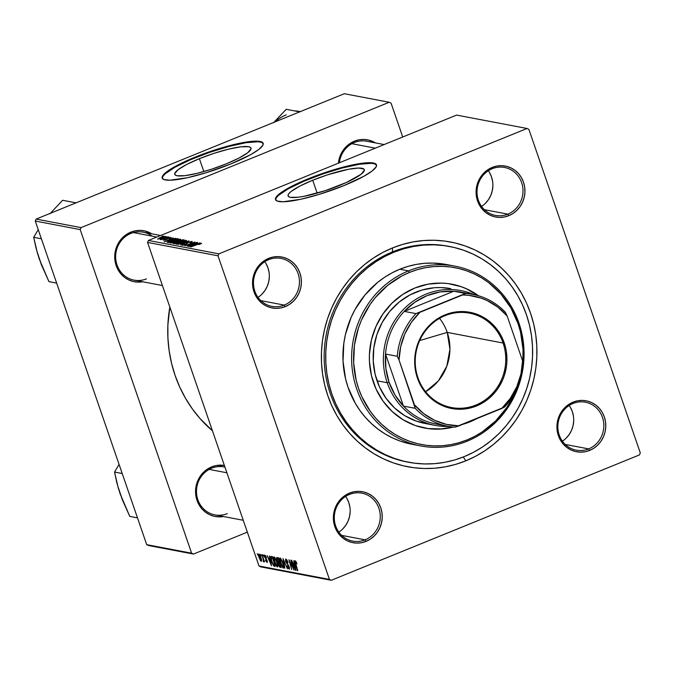 <?xml version="1.0" encoding="UTF-8"?>
<svg xmlns="http://www.w3.org/2000/svg" width="674" height="674" viewBox="0 0 674 674"><rect width="100%" height="100%" fill="white"/><g stroke="black" fill="none" stroke-linecap="round" stroke-linejoin="round"><path stroke-width="1.01" d="M199.386 158.676L203.826 171.575L199.386 158.676L214.088 153.301L228.604 149.148L240.728 146.822L248.613 146.705L250.559 147.48L251.057 148.794L247.687 152.779L239.026 158.053L226.371 163.807A40.322 7.144 161 0 1 174.751 174.372A40.322 7.144 161 0 1 199.386 158.676A40.322 7.144 161 0 1 251.006 148.112A40.322 7.144 161 0 1 226.371 163.807L211.67 169.174L197.153 173.336L185.03 175.653L177.144 175.779L175.198 174.996L174.701 173.69L178.062 169.705L186.732 164.431L199.386 158.676M263.231 143.587A53.381 9.453 -19 0 0 195.013 157.842L194.82 157.269A53.381 9.453 161 0 1 263.155 143.292A53.381 9.453 161 0 1 230.55 164.068L250.736 154.599L258.765 149.468L262.826 145.306L263.138 143.242L262.565 142.458L258.007 141.186L249.548 141.591L242.092 142.778L219.227 148.6L190.27 159.174L178.071 164.894L168.862 170.252L163.428 174.785L162.232 178.105L163.858 179.495L169.772 180.211L187.448 177.709L206.143 172.746L230.55 164.068A53.381 9.453 161 0 1 162.207 178.054A53.381 9.453 161 0 1 194.82 157.269L195.013 157.842A53.381 9.453 -19 0 0 162.333 178.324M339.688 185.367A40.322 7.144 161 0 1 288.068 195.932A40.322 7.144 161 0 1 312.694 180.236L317.142 193.135L312.694 180.236L327.404 174.861L348.407 169.284L358.61 168.037L363.876 169.039L364.373 170.353L361.003 174.339L346.402 182.486L324.986 190.734L303.974 196.311L298.346 197.212L290.46 197.339L288.514 196.555L288.017 195.249L288.986 193.463L291.379 191.264L300.048 185.99L312.694 180.236A40.322 7.144 161 0 1 364.322 169.671A40.322 7.144 161 0 1 339.688 185.367M376.539 165.147A53.381 9.453 -19 0 0 308.33 179.402L308.136 178.829A53.381 9.453 161 0 1 376.471 164.852A53.381 9.453 161 0 1 343.866 185.628L364.053 176.158L372.082 171.028L376.143 166.866L376.454 164.801L375.881 164.018L371.323 162.746L362.865 163.15L351.23 165.197L327.598 171.727L299.248 182.654L287.941 188.307L279.912 193.438L276.736 196.345L275.548 199.664L277.166 201.054L283.088 201.77L300.764 199.268L319.451 194.306L343.866 185.628A53.381 9.453 161 0 1 275.523 199.614A53.381 9.453 161 0 1 308.136 178.829L308.33 179.402A53.381 9.453 -19 0 0 275.649 199.883M573.018 403.482A24.399 22.941 100.8 0 0 559.209 434.983A24.399 22.941 100.8 0 0 588.655 448.892L589.657 450.409A25.924 24.374 -79.2 0 1 558.375 435.631A25.924 24.374 -79.2 0 1 573.043 402.159L573.018 403.482A24.399 22.941 -79.2 0 1 585.403 402.218A24.399 22.941 -79.2 0 1 603.769 423.845A24.399 22.941 -79.2 0 1 588.655 448.892A24.399 22.941 -79.2 0 1 576.278 450.165A24.399 22.941 -79.2 0 1 557.904 428.529A24.399 22.941 -79.2 0 1 573.018 403.482L573.043 402.159L568.721 404.442L564.879 407.568L561.678 411.418L559.226 415.833L557.625 420.652L556.943 425.69L557.196 430.745L558.375 435.631L560.431 440.164L563.296 444.158L566.859 447.46L570.979 449.954L575.486 451.538L580.23 452.153L585.015 451.774L589.657 450.409L593.979 448.126L597.813 445L601.023 441.15L603.466 436.735L605.067 431.916L605.758 426.886L605.505 421.823L604.325 416.936L602.261 412.412L599.397 408.419L595.833 405.108L591.721 402.614L587.206 401.03L582.462 400.415L577.685 400.794L573.043 402.159A25.924 24.374 -79.2 0 1 604.325 416.936A25.924 24.374 -79.2 0 1 589.657 450.409L588.655 448.892L565.225 444.436L588.655 448.892A24.399 22.941 100.8 0 0 602.463 417.391A24.399 22.941 100.8 0 0 573.018 403.482M349.469 494.421A24.399 22.941 100.8 0 0 335.66 525.931A24.399 22.941 100.8 0 0 365.106 539.84L366.108 541.357A25.924 24.374 -79.2 0 1 334.818 526.579A25.924 24.374 -79.2 0 1 349.486 493.107L349.469 494.421A24.399 22.941 -79.2 0 1 361.845 493.157A24.399 22.941 -79.2 0 1 380.22 514.793A24.399 22.941 -79.2 0 1 365.106 539.84A24.399 22.941 -79.2 0 1 352.729 541.104A24.399 22.941 -79.2 0 1 334.355 519.477A24.399 22.941 -79.2 0 1 349.469 494.421L349.486 493.107L345.164 495.39L341.33 498.516L338.121 502.366L335.677 506.781L334.077 511.6L333.394 516.629L333.638 521.693L334.818 526.579L336.882 531.104L339.747 535.097L343.31 538.408L347.422 540.902L351.938 542.486L356.681 543.101L361.466 542.722L366.108 541.357L370.43 539.074L374.264 535.948L377.474 532.098L379.917 527.683L381.518 522.864L382.209 517.826L381.956 512.771L380.776 507.884L378.712 503.352L375.848 499.358L372.284 496.056L368.173 493.562L363.657 491.978L358.913 491.363L354.128 491.742L349.486 493.107A25.924 24.374 -79.2 0 1 380.776 507.884A25.924 24.374 -79.2 0 1 366.108 541.357L365.106 539.84L341.676 535.383L365.106 539.84A24.399 22.941 100.8 0 0 378.914 508.339A24.399 22.941 100.8 0 0 349.469 494.421M268.64 259.675A24.399 22.941 100.8 0 0 254.831 291.185A24.399 22.941 100.8 0 0 284.276 305.095L285.279 306.611A25.924 24.374 -79.2 0 1 253.988 291.834A25.924 24.374 -79.2 0 1 268.656 258.353L268.64 259.675A24.399 22.941 -79.2 0 1 281.016 258.412A24.399 22.941 -79.2 0 1 299.391 280.047A24.399 22.941 -79.2 0 1 284.276 305.095A24.399 22.941 -79.2 0 1 271.892 306.358A24.399 22.941 -79.2 0 1 253.525 284.723A24.399 22.941 -79.2 0 1 268.64 259.675L268.656 258.353L264.334 260.644L260.501 263.77L257.291 267.612L254.848 272.035L253.247 276.854L252.556 281.884L252.809 286.947L253.988 291.834L256.053 296.358L258.917 300.351L262.481 303.662L266.592 306.156L271.108 307.74L275.851 308.347L280.637 307.967L285.279 306.611L289.601 304.319L293.434 301.194L296.644 297.352L299.088 292.937L300.688 288.118L301.371 283.08L301.126 278.025L299.947 273.139L297.883 268.606L295.018 264.612L291.454 261.301L287.343 258.808L282.827 257.224L278.084 256.617L273.299 256.996L268.656 258.353A25.924 24.374 -79.2 0 1 299.947 273.139A25.924 24.374 -79.2 0 1 285.279 306.611L284.276 305.095L260.846 300.638L284.276 305.095A24.399 22.941 100.8 0 0 298.085 273.585A24.399 22.941 100.8 0 0 268.64 259.675M492.189 168.727A24.399 22.941 100.8 0 0 478.38 200.237A24.399 22.941 100.8 0 0 507.825 214.147L508.828 215.663A25.924 24.374 -79.2 0 1 477.537 200.886A25.924 24.374 -79.2 0 1 492.214 167.413L492.189 168.727A24.399 22.941 -79.2 0 1 504.565 167.464A24.399 22.941 -79.2 0 1 522.94 189.099A24.399 22.941 -79.2 0 1 507.825 214.147A24.399 22.941 -79.2 0 1 495.449 215.41A24.399 22.941 -79.2 0 1 477.074 193.783A24.399 22.941 -79.2 0 1 492.189 168.727L492.214 167.413L487.883 169.696L484.05 172.822L480.848 176.672L478.397 181.087L476.796 185.906L476.114 190.936L476.358 195.999L477.537 200.886L479.602 205.41L482.466 209.403L486.03 212.714L490.141 215.208L494.657 216.792L499.4 217.407L504.186 217.028L508.828 215.663L513.15 213.38L516.983 210.254L520.193 206.404L522.636 201.989L524.237 197.17L524.928 192.132L524.675 187.077L523.496 182.191L521.432 177.658L518.567 173.665L515.003 170.362L510.892 167.868L506.376 166.284L501.633 165.669L496.856 166.048L492.214 167.413A25.924 24.374 -79.2 0 1 523.496 182.191A25.924 24.374 -79.2 0 1 508.828 215.663L507.825 214.147L484.395 209.69L507.825 214.147A24.399 22.941 100.8 0 0 521.634 182.646A24.399 22.941 100.8 0 0 492.189 168.727M354.372 142.509L354.398 141.186A25.924 24.374 -79.2 0 1 375.359 142.88L368.56 140.057L363.817 139.451L359.04 139.83L354.398 141.186L350.067 143.478L346.234 146.603L343.032 150.445L340.581 154.868L338.407 163.167A25.924 24.374 -79.2 0 1 354.398 141.186L354.372 142.509A24.399 22.941 100.8 0 0 339.367 162.771A24.399 22.941 -79.2 0 1 354.372 142.509A24.399 22.941 -79.2 0 1 366.749 141.245L384.146 144.556M142.686 281.774A25.924 24.374 -79.2 0 1 115.456 263.13A25.924 24.374 -79.2 0 1 130.84 232.134L130.823 233.457A24.399 22.941 100.8 0 0 117.015 264.958A24.399 22.941 100.8 0 0 146.46 278.876A24.399 22.941 -79.2 0 1 134.084 280.14A24.399 22.941 -79.2 0 1 115.709 258.504A24.399 22.941 -79.2 0 1 130.823 233.457A24.399 22.941 -79.2 0 1 143.2 232.193L160.597 235.504M223.515 516.52A25.924 24.374 -79.2 0 1 196.286 497.875A25.924 24.374 -79.2 0 1 211.67 466.88L211.653 468.203A24.399 22.941 100.8 0 0 197.844 499.712A24.399 22.941 100.8 0 0 227.29 513.622A24.399 22.941 -79.2 0 1 214.913 514.885A24.399 22.941 -79.2 0 1 196.538 493.25A24.399 22.941 -79.2 0 1 211.653 468.203A24.399 22.941 -79.2 0 1 224.029 466.939L224.948 467.116M408.511 462.238L407.104 461.968A109.811 103.24 -79.2 0 1 324.43 364.626A109.811 103.24 -79.2 0 1 392.437 251.907L392.504 247.939A114.386 107.545 -79.2 0 1 530.522 313.149A114.386 107.545 -79.2 0 1 465.81 460.831L475.566 456.273L484.884 450.738L493.654 444.276L501.81 436.946L509.266 428.824L515.947 419.978L521.794 410.508L526.756 400.491L530.767 390.035L533.808 379.235L535.83 368.189L536.833 357.018L536.799 345.821L535.729 334.7L533.631 323.773L530.522 313.149L526.445 302.912L521.423 293.173L515.517 284.024L508.786 275.548L501.279 267.839L493.082 260.956L484.261 254.974L474.917 249.953L465.136 245.934L455.001 242.969L444.621 241.065L434.09 240.256L423.508 240.551L412.985 241.941L402.614 244.409L392.504 247.939L382.748 252.489L373.43 258.032L364.659 264.494L356.504 271.824L349.048 279.946L342.367 288.792L336.52 298.262L331.566 308.279L327.547 318.735L324.514 329.535L322.484 340.572L321.481 351.752L321.515 362.949L322.585 374.062L324.683 384.989L327.791 395.621L331.869 405.858L336.89 415.597L342.796 424.746L349.528 433.222L357.035 440.931L365.232 447.814L374.053 453.787L383.396 458.809L393.186 462.827L403.313 465.801L413.701 467.697L424.224 468.506L434.806 468.219L445.329 466.829L455.7 464.361L465.81 460.831L463.282 456.997L465.81 460.831A114.386 107.545 -79.2 0 1 327.791 395.621A114.386 107.545 -79.2 0 1 392.504 247.939L392.437 251.907A109.811 103.24 100.8 0 0 324.455 365.038A109.811 103.24 100.8 0 0 407.863 462.111M147.572 242.421L218.014 255.817L329.434 579.413L259.001 566.008L147.572 242.421L148.44 240.45L456.601 115.085L527.034 128.481L218.882 253.854L148.44 240.45L456.601 115.085L527.034 128.481L528.879 129.349L640.3 452.945L639.441 454.916L331.279 580.28L260.838 566.885L259.001 566.008L147.572 242.421L148.44 240.45L218.882 253.854L527.034 128.481L528.879 129.349L640.3 452.945L639.441 454.916L331.279 580.28L329.434 579.413L218.014 255.817L218.882 253.854L218.014 255.817L147.572 242.421M263.138 554.862L263.922 556.336L263.138 554.862M260.636 554.39L261.411 555.865L260.636 554.39M274.166 556.842C273.358 557.331 273.501 559.159 274.596 562.318L277.351 566.969L277.899 565.671L276.871 561.366L274.166 556.842L273.728 559.007L275.186 563.885L277.199 566.927L277.806 566.691L277.857 565.225L276.281 559.841L273.964 556.85M269.33 556.042L269.819 558.67L268.555 558.426L267.123 555.62L271.487 565.739L269.726 556.117L269.819 558.67L268.555 558.426L267.123 555.62L271.487 565.739L269.33 556.042M276.972 557.499L277.006 560.389L278.143 562.478L279.053 562.108L278.143 562.478L278.488 564.812L279.752 567.154L280.957 566.666L279.752 567.154L281.083 567.095L280.308 567.415L281.218 567.584L278.404 557.769L276.871 557.491L276.559 558.299L278.758 565.52L279.752 567.154L281.218 567.584L278.404 557.769L276.803 557.508M282.987 558.636L284.841 568.275L283.653 560.094L287.427 568.772L282.987 558.636L284.841 568.275L283.653 560.094L287.427 568.772L282.987 558.636M295.263 560.852L295.347 563.472L297.79 570.743L295.793 563.784L295.642 562.015L296.164 561.796L295.642 562.015L296.737 563.161L295.608 561.046L295.094 560.869L294.934 561.611L297.411 570.667L295.456 562.327L296.964 563.86L295.111 560.869M290.839 560.136L293.241 568.452L288.919 559.765L291.732 569.589L289.702 561.324L294.024 570.027L291.21 560.204L293.241 568.452L288.919 559.765L291.732 569.589L289.702 561.324L294.024 570.027L290.839 560.136M293.78 560.692L294.277 563.321L293.005 563.076L291.581 560.271L295.945 570.389L294.184 560.768L294.277 563.321L293.005 563.076L291.581 560.271L295.49 570.305L295.945 570.389L293.78 560.692M285.835 559.058L285.725 561.771L289.129 566.623L288.699 568.047L286.972 565.907L289.475 569.041L289.18 566.758L286.062 561.745L286.214 560.22L286.888 559.942L286.214 560.22L287.495 561.071L288.101 562.638L285.835 559.058L285.464 560.886L288.876 566.901L288.556 567.997L286.972 565.907L287.512 567.264L289.264 569.21L289.062 566.438L285.877 561.046L286.315 560.246L287.773 562.689L287.865 561.981L286.677 559.664L285.591 559.075M280.106 557.971C279.297 558.46 279.44 560.288 280.536 563.447L283.291 568.106L283.838 566.8L282.81 562.504L280.106 557.971L279.668 560.136L281.125 565.014L283.139 568.056L283.746 567.82L283.796 566.354L282.221 560.97L279.904 557.979M264.714 555.039L264.553 556.968L267.131 560.541L266.778 561.585L265.472 560.128L267.359 562.369L267.14 560.574L264.899 556.96L265.531 555.73L265.008 555.94L266.491 557.794L265.59 555.806L264.435 555.098L264.419 556.522L266.862 560.768L266.727 561.568L265.472 560.128L265.834 561.029L267.148 562.495L267.081 560.389L264.772 556.488L265.152 556.008L266.491 557.794L264.511 555.047M271.411 556.438L270.83 556.707L270.771 558.03L272.195 563.203L273.754 565.949L275.278 566.455L272.464 556.64L270.914 556.564L271.748 561.99L273.888 566.076L275.278 566.455L272.464 556.64L270.914 556.564M258.917 553.935C258.311 554.34 258.437 555.755 259.296 558.182L261.2 561.366C261.832 560.97 261.697 559.513 260.787 556.985L258.917 553.935L258.521 554.525L260.476 560.717L261.588 561.046L261.268 558.535L259.886 554.946L258.765 553.952M263.652 561.83L264.006 560.195L264.486 561.872L262.068 554.66L263.357 559.428L263.307 561.526L263.787 561.686L263.694 560.321L264.486 561.872L262.068 554.66L263.711 561.821M257.198 553.733L257.982 555.207L257.198 553.733M169.14 237.122L167.7 237.661L169.14 237.122M166.638 236.65L165.197 237.181L166.638 236.65M180.337 239.177L171.862 241.73L170.109 242.977L172.797 242.691L180.548 239.337L173.285 241.115C170.859 242.092 169.865 242.741 170.303 243.07L177.473 241.081C179.806 240.129 180.758 239.497 180.337 239.177L180.539 239.304M175.333 238.301L172.308 239.27L171.044 239.026L173.125 237.88L164.161 241.823L175.729 238.377L172.308 239.27L171.044 239.026L173.125 237.88L164.161 241.823L175.333 238.301M182.974 239.759L179.579 240.534L173.1 243.466L174.339 243.761L184.406 240.028L182.974 239.759L183.218 240.466L182.974 239.759L179.006 240.761L173.429 243.592L174.339 243.761L184.406 240.028L182.974 239.759M188.99 240.896L177.961 244.451L187.81 241.486L180.548 244.94L188.99 240.896L177.961 244.451L187.81 241.486L180.548 244.94L188.99 240.896M200.304 243.643L199.184 244.527L201.56 243.407L199.967 243.415L190.531 246.844L199.639 243.727L200.347 243.761L198.687 244.502L199.639 244.359L201.433 243.196L197.912 244.106L190.911 246.911L198.038 244.274L200.49 244.005M196.842 242.396L188.324 245.563L194.921 242.025L184.853 245.766L193.758 242.665L187.145 246.195L197.212 242.463L188.324 245.563L194.921 242.025L184.853 245.766L193.758 242.665L187.145 246.195L196.842 242.396M199.782 242.952L196.766 243.921L195.494 243.676L197.583 242.539L188.61 246.473L200.186 243.028L196.766 243.921L195.494 243.676L197.583 242.539L189.065 246.566L199.782 242.952M183.151 244.856L183.943 243.904L182.039 245.302L185.552 244.468L188.568 242.354L190.877 241.848L189.916 242.918C191.955 242.092 192.654 241.587 192.006 241.402L187.894 242.404L184.331 244.696L183.05 244.814L184.415 243.929L183.463 244.098L181.803 245.151L183.665 245.109L186.614 243.971L188.568 242.354L190.961 241.865L189.916 242.918L192.284 241.629L188.105 242.32L185.114 244.426L183.008 244.772L183.16 245.226M186.277 240.306L177.801 242.867L176.049 244.106L178.736 243.819L186.487 240.466L179.225 242.252C176.799 243.221 175.804 243.87 176.243 244.199L183.412 242.21C185.746 241.258 186.698 240.626 186.277 240.306L186.479 240.433M164.414 239.893L165.273 239.253L164.785 239.228L163.538 240.239L166.276 239.59L168.458 238.065L170.008 237.728L169.309 238.554L171.095 237.501L168.23 237.939L164.945 239.843L164.304 239.818L164.785 239.228L163.361 240.171L165.256 239.961L170.884 237.383L168.011 238.023L164.422 240.171M177.414 238.697L172.325 239.826L167.177 242.328L168.399 242.632L178.467 238.899L176.613 238.68L170.143 240.652L167.177 242.328L168.399 242.632L178.467 238.899L177.414 238.697M165.088 236.279L160.412 237.492L157.581 239.102L164.911 236.751L165.088 236.279L159.679 237.787L157.665 239.127L163.226 237.56L165.248 236.372M168.07 236.919L160.075 239.565L162.266 239.076L161.12 239.708L168.441 236.987L160.117 239.439L162.266 239.076L161.12 239.708L168.07 236.919M163.201 235.993L161.76 236.523L163.201 235.993M35.284 221.055L80.198 229.598L191.618 553.194L146.705 544.651L35.284 221.055L36.143 219.084L344.304 93.72L389.218 102.263L81.065 227.627L36.143 219.084L344.304 93.72L389.218 102.263L391.063 103.13L402.723 136.999L391.063 103.13L389.218 102.263L81.065 227.627L80.198 229.598L81.065 227.627L36.143 219.084L35.284 221.055L146.705 544.651L148.541 545.519L146.705 544.651L191.618 553.194L80.198 229.598L35.284 221.055M247.341 532.148L193.463 554.062L148.541 545.519L193.463 554.062L191.618 553.194L193.463 554.062L247.341 532.148M211.653 468.203L211.67 466.88A25.924 24.374 -79.2 0 1 224.375 465.456L216.312 465.523L211.67 466.88L207.348 469.171L203.514 472.297L200.313 476.139L197.861 480.562L196.26 485.381L195.578 490.411L195.822 495.474L197.002 500.361L199.066 504.885L201.93 508.878L205.494 512.189L209.606 514.683L214.121 516.267L218.865 516.874L223.65 516.495M152.155 236.136A24.399 22.941 100.8 0 0 130.823 233.457L130.84 232.134A25.924 24.374 -79.2 0 1 151.802 233.827L145.011 231.005L140.268 230.39L135.482 230.769L130.84 232.134L126.518 234.417L122.685 237.543L119.475 241.393L117.032 245.808L115.431 250.627L114.74 255.665L114.993 260.72L116.172 265.607L118.236 270.139L121.101 274.133L124.665 277.435L128.776 279.929L133.292 281.513L138.035 282.128L142.821 281.749M169.84 307.074L167.868 325.138L167.91 337.986L169.14 350.733L171.55 363.261L175.105 375.452L179.79 387.188L185.535 398.351L192.309 408.848L200.035 418.562L212.436 430.787A131.16 123.317 100.8 0 1 169.84 307.074M448.909 246.364A109.811 103.24 100.8 0 0 392.437 251.907A109.811 103.24 -79.2 0 1 448.151 246.212L449.684 246.507A109.811 103.24 -79.2 0 1 532.359 343.85A109.811 103.24 -79.2 0 1 464.344 456.568A109.811 103.24 -79.2 0 1 408.629 462.263A109.811 103.24 -79.2 0 1 325.955 364.92A109.811 103.24 -79.2 0 1 393.97 252.194A109.811 103.24 -79.2 0 1 449.684 246.507M331.279 580.28L329.434 579.413L259.001 566.008L260.838 566.885L331.279 580.28M481.784 206.269L481.556 206.412A24.399 22.941 100.8 0 0 488.347 170.741M485.39 203.321L488.406 199.706L490.714 195.544L492.214 191.012L492.863 186.268M492.627 181.508L491.514 176.908L489.577 172.654M562.613 441.015L562.386 441.158A24.399 22.941 100.8 0 0 569.176 405.487M566.219 438.075L569.235 434.452L571.544 430.298L573.043 425.757L573.692 421.023M573.456 416.262L572.344 411.662L570.406 407.399M339.056 531.963L338.837 532.106A24.399 22.941 100.8 0 0 345.627 496.435M342.67 529.014L345.686 525.4L347.995 521.238L349.494 516.705L350.143 511.962M349.907 507.202L348.795 502.61L346.857 498.347M258.226 297.209L258.007 297.36A24.399 22.941 100.8 0 0 264.789 261.681M261.841 294.268L264.857 290.646L267.165 286.492L268.665 281.959L269.314 277.216M269.078 272.456L267.966 267.856L266.028 263.593M376.648 165.374L375.022 163.984L371.517 163.319L359.495 164.229L342.392 167.961L322.829 173.959L303.78 181.306L288.135 188.872L278.295 195.519L276.054 198.173L275.742 200.229M263.332 143.815L261.706 142.425L258.201 141.759L246.178 142.669L229.076 146.401L209.513 152.4L190.464 159.746L174.827 167.312L164.978 173.959L162.737 176.613L162.426 178.669M195.755 244.435L195.494 243.676L195.755 244.435M195.452 244.333L189.925 246.111L194.441 244.14L195.519 244.51L189.925 246.111L194.441 244.14L195.452 244.333M190.877 241.848L190.725 242.303M186.361 244.106L186.167 243.533L186.361 244.106M177.363 243.752L180.253 242.059L185.283 240.837L178.88 243.541L177.363 243.752L179.486 242.362L185.139 240.753L183.151 242.311L177.481 244.106L177.22 243.668L177.38 244.131M177.666 241.974L175.206 243.44L174.507 243.137L174.684 243.634L174.423 242.867L178.281 242.092L175.139 243.255L174.507 243.137L175.156 242.522L177.675 241.974M182.856 240.391L179.52 241.84L178.669 241.503L178.871 242.084L178.425 241.393L181.744 240.214L182.924 240.584L179.453 241.654L178.669 241.503L179.351 240.837L180.893 240.332L182.856 240.391M174.507 243.137L174.49 243.71M170.008 237.728L170.244 238.149M167.16 239.169L166.95 238.571L167.16 239.169M171.306 239.784L171.044 239.026L171.306 239.784M171.002 239.683L165.467 241.461L169.991 239.489L171.061 239.86L165.467 241.461L169.991 239.489L171.002 239.683M176.807 239.245L176.613 238.68L176.807 239.245M176.917 239.262L169.267 242.311L168.66 242.025L168.82 242.48L168.357 241.865L170.455 240.744L176.984 239.447L169.208 242.126L168.357 241.865L168.786 241.511L173.496 239.649L176.917 239.262M168.365 241.907L168.593 242.564L168.66 242.025M177.144 240.989L173.302 242.547L171.541 242.977L171.28 242.539L173.547 241.233L179.2 239.624L177.211 241.182L171.423 242.623L177.473 239.893L179.2 239.624L177.144 240.989M162.754 237.534L158.466 238.731L164.22 236.625L162.813 237.728L158.542 238.773L163.032 236.827L164.22 236.625L162.754 237.534M185.139 240.753L185.434 241.275M178.669 241.503L178.686 242.151M179.2 239.624L179.495 240.146M294.471 564.441L295.397 569.269L293.46 564.248L294.723 563.734L293.46 564.248L294.833 564.298L295.397 569.269L293.46 564.248L294.471 564.441M296.147 561.779L295.642 562.015M286.854 559.892L286.214 560.22M282.423 562.377L283.282 565.983L283.712 565.806L282.903 566.944L280.94 563.624C280.064 561.139 279.912 559.639 280.477 559.125L281.1 558.872L280.477 559.125L282.726 562.259L283.215 566.716L281.875 565.781L280.131 559.538L280.948 559.471L282.423 562.377M283.821 566.615L282.903 566.944M279.634 563.304L280.519 566.371L278.842 564.837L278.573 563.489L279.862 562.857L279.036 563.194L279.954 563.178L280.519 566.371L279.457 566.034L278.724 564.458L278.573 563.489L279.634 563.304M278.362 558.847L279.306 562.158L277.393 560.49L277.317 558.695L278.531 558.198L277.317 558.695L278.573 558.342L277.663 558.712L278.674 558.712L279.306 562.158L278.05 561.762L277.267 560.102L277.233 558.746L278.362 558.847M278.573 563.489L279.036 563.194M265.505 555.696L265.008 555.94M270.021 559.791L270.94 564.618L269.002 559.597L270.274 559.083L269.002 559.597L270.375 559.647L270.94 564.618L269.002 559.597L270.021 559.791M275.144 565.983L274.394 566.286L275.144 565.983M275.034 565.604L273.888 566.076L275.034 565.604M272.422 557.718L274.899 565.107L273.509 564.879L272.144 562.116C271.108 559.193 271.049 557.693 271.942 557.625L272.667 557.331L271.942 557.625L272.734 557.583L274.579 565.242L273.248 564.559L271.816 561.113L271.31 557.954L272.422 557.718M272.625 557.204L271.942 557.625M276.483 561.248L277.343 564.854L277.772 564.677L276.963 565.815L275 562.495C274.124 560.01 273.973 558.51 274.537 557.996L275.161 557.743L274.537 557.996L276.787 561.13L277.275 565.579L275.936 564.652L274.192 558.409L275.009 558.342L276.483 561.248M277.882 565.486L276.963 565.815M261.065 560.389L259.726 558.434L259.136 554.854L260.459 557.027L260.905 560.465L259.667 558.257L259.22 554.845L259.692 554.651L259.22 554.845L260.762 556.901L261.065 560.389L261.596 560.187M263.812 561.316L263.307 561.526L263.812 561.316M281.075 558.839L280.477 559.125M275.135 557.71L274.537 557.996M259.684 554.635L259.22 554.845M261.596 560.212L260.905 560.465M424.409 427.998A73.205 68.832 100.8 0 0 452.818 426.971L441.453 428.891L427.939 428.554M453.467 427.03A73.205 68.832 -79.2 0 1 424.662 428.049A73.205 68.832 -79.2 0 1 369.546 363.16A73.205 68.832 -79.2 0 1 414.889 288.009L427.998 284.167L441.504 283.088L448.244 283.611L461.37 286.728L467.63 289.298L478.447 295.734A73.205 68.832 -79.2 0 0 452.027 284.217A73.205 68.832 -79.2 0 0 414.889 288.009L402.681 294.462L391.847 303.292L382.798 314.151L375.881 326.62L371.374 340.227L369.428 354.448L369.453 361.609L371.484 375.721L376.084 389.075L383.076 401.165L392.184 411.519L403.077 419.75L415.319 425.538L428.453 428.656L441.959 428.984L453.467 427.03M408.511 270.881L409.514 272.397A89.987 84.604 -79.2 0 1 522.822 361.921L523.024 349.393L520.53 332.055L518.087 323.688L510.934 307.976L500.984 294.117L488.633 282.633L481.699 277.932L474.344 273.981L466.644 270.822L458.674 268.479L450.51 266.988L442.22 266.356L433.904 266.584L425.623 267.671L417.467 269.617L409.514 272.397L401.839 275.978L387.609 285.414L375.325 297.571L370.068 304.53L361.567 319.864L358.408 328.086L354.423 345.265L353.665 362.865L356.158 380.212L358.602 388.569L361.812 396.624L370.405 411.485L375.704 418.15L381.61 424.216L388.064 429.624L394.998 434.334L402.344 438.285L410.045 441.445L418.015 443.778L426.187 445.278L434.469 445.91L442.793 445.683L451.066 444.587L459.221 442.649L467.175 439.869L467.158 441.192A91.512 86.036 100.8 0 0 518.929 323.04A91.512 86.036 100.8 0 0 408.511 270.881A91.512 86.036 -79.2 0 1 454.942 266.137A91.512 86.036 -79.2 0 1 523.833 347.253A91.512 86.036 -79.2 0 1 467.158 441.192A91.512 86.036 -79.2 0 1 420.728 445.935A91.512 86.036 -79.2 0 1 351.836 364.819A91.512 86.036 -79.2 0 1 408.511 270.881L399.834 269.229L408.511 270.881A91.512 86.036 100.8 0 0 356.74 389.024A91.512 86.036 100.8 0 0 467.158 441.192L467.175 439.869L474.858 436.289L482.18 431.933L495.5 421.082L506.621 407.736L511.221 400.28L515.231 392.142A89.987 84.604 -79.2 0 1 467.175 439.869A89.987 84.604 -79.2 0 1 358.602 388.569A89.987 84.604 -79.2 0 1 409.514 272.397L408.511 270.881M454.942 266.137L446.264 264.486A91.512 86.036 100.8 0 0 399.834 269.229L407.922 266.407L416.22 264.427L424.637 263.315L433.104 263.087L446.365 264.503M392.437 251.907L393.97 252.194L392.437 251.907M441.933 424.822A67.105 63.095 -79.2 0 1 403.448 406.085A67.105 63.095 -79.2 0 1 389.083 382.268L387.221 382.722A68.63 64.527 100.8 0 0 448.833 426.431A68.63 64.527 -79.2 0 1 435.219 425.404L425.008 423.457A68.63 64.527 -79.2 0 1 373.337 362.62A68.63 64.527 -79.2 0 1 415.841 292.171A68.63 64.527 -79.2 0 1 450.662 288.615M393.97 252.194L384.601 256.567L375.662 261.883L367.237 268.092L359.411 275.127L352.249 282.928L345.838 291.412L340.227 300.503L335.467 310.116L331.608 320.158L328.693 330.53L326.747 341.128L325.786 351.853L325.82 362.604L326.848 373.278L328.861 383.767L331.844 393.97L335.762 403.802L340.581 413.145L346.251 421.932L352.721 430.063L359.924 437.468L367.793 444.073L376.252 449.811L385.225 454.638L394.619 458.489L404.349 461.345L414.316 463.164L424.426 463.939L434.578 463.661L444.68 462.33L454.638 459.963L464.344 456.568L473.712 452.195L482.651 446.887L491.076 440.678L498.903 433.643L506.064 425.842L512.476 417.358L518.095 408.259L522.847 398.646L526.706 388.612L529.621 378.24L531.567 367.642L532.527 356.917L532.494 346.166L531.466 335.492L529.452 325.003L526.47 314.792L522.552 304.968L517.733 295.616L512.063 286.838L505.601 278.699L498.398 271.302L490.52 264.697L482.062 258.951L473.089 254.132L463.695 250.273L453.964 247.425L443.998 245.597L433.887 244.822L423.735 245.1L413.634 246.44L403.675 248.807L393.97 252.194M408.486 443.517L400.381 441.141L392.546 437.923L385.073 433.913L378.021 429.127L371.458 423.626L365.46 417.45L360.068 410.677L355.341 403.355L348.062 387.373L345.577 378.872L343.041 361.239L343.816 343.336L345.442 334.506L351.078 317.496L355.046 309.484L365.072 294.833L377.558 282.473L384.576 277.3L392.032 272.869L399.834 269.229A91.512 86.036 100.8 0 0 343.159 363.168A91.512 86.036 100.8 0 0 412.05 444.284L420.728 445.935M451.774 284.167A73.205 68.832 100.8 0 1 477.824 295.557L467.124 289.197M460.856 286.627L454.377 284.731M428.563 424.022L416.254 421.098L404.771 415.681L394.56 407.964L386.017 398.25L379.462 386.918L375.148 374.399L373.253 361.171L373.826 347.75L376.867 334.641L382.251 322.357L389.766 311.371L399.134 302.104L409.986 294.9L421.907 290.047L434.444 287.731L440.796 287.562L450.738 288.624M295.684 110.856L300.73 111.673L295.684 110.856M286.711 109.407L299.644 111.884L286.711 109.407M273.467 122.811L286.18 109.323L273.467 122.811M286.189 114.875A41.266 38.797 100.8 0 0 274.798 121.994M351.879 143.705L375.292 148.162L351.879 143.705M156.84 237.029L133.427 232.581L156.84 237.029M37.879 253.955L41.375 264.739L48.966 281.656L56.65 283.114L48.966 281.656L39.294 259.094L36.025 248.066L33.7 237.315L38.249 229.674L33.7 237.315L41.384 238.773L33.7 237.315L37.491 253.475L41.333 263.981M76.095 202.832L62.631 200.271L76.095 202.832M49.918 213.759L62.631 200.271L49.918 213.759M226.894 472.777L209.159 469.399L226.894 472.777M118.708 488.701L122.205 499.493L129.796 516.402L137.479 517.859L129.796 516.402L120.124 493.84L116.855 482.82L114.529 472.061L119.079 464.42L114.529 472.061L122.213 473.527L114.529 472.061L118.329 488.22L122.163 498.726M447.233 332.4L449.929 349.225L446.845 366.108L438.37 380.903L425.597 391.712A48.039 45.166 100.8 0 0 447.233 332.4L419.691 340.564L447.233 332.4L503.074 343.024A48.039 45.166 -79.2 0 1 494.775 390.836A48.039 45.166 -79.2 0 1 451.521 407.543A48.039 45.166 -79.2 0 1 417.922 377.667A48.039 45.166 -79.2 0 1 426.221 329.864A48.039 45.166 -79.2 0 1 469.475 313.149A48.039 45.166 -79.2 0 1 503.074 343.024A48.039 45.166 100.8 0 0 445.101 315.643A48.039 45.166 100.8 0 0 417.922 377.667L417.417 378.055A48.958 46.026 -79.2 0 1 445.118 314.842A48.958 46.026 -79.2 0 1 504.186 342.754L503.074 343.024L447.233 332.4A48.039 45.166 100.8 0 0 439.558 318.355M462.987 424.241A68.63 64.527 100.8 0 0 476.804 418.621A68.63 64.527 -79.2 0 1 462.987 424.241M435.219 425.404A68.63 64.527 -79.2 0 1 387.221 382.722L377.01 380.776L387.221 382.722A68.63 64.527 -79.2 0 1 399.067 314.429A68.63 64.527 -79.2 0 1 460.873 290.553A68.63 64.527 -79.2 0 1 473.915 294.597A68.63 64.527 100.8 0 0 403.81 309.08A68.63 64.527 100.8 0 0 387.221 382.722L389.083 382.268L395.04 395.023L403.448 406.085L385.536 354.052L385.865 368.4L389.083 382.268A67.105 63.095 -79.2 0 1 385.536 354.052A67.105 63.095 -79.2 0 1 404.232 311.38L453.779 291.227L440.223 291.901L427.055 295.625L414.864 302.222L404.232 311.38A67.105 63.095 -79.2 0 1 453.779 291.227A67.105 63.095 -79.2 0 1 466.914 293.561M403.448 406.085L385.536 354.052L397.272 356.285L399.033 360L415.192 408.318L403.448 406.085A67.105 63.095 100.8 0 0 436.011 423.997L447.747 426.229A67.105 63.095 -79.2 0 1 415.192 408.318L403.448 406.085M447.747 426.229A67.105 63.095 -79.2 0 0 455.068 427.156L459.028 425.85A65.58 61.663 -79.2 0 1 414.451 404.796L415.192 408.318A67.105 63.095 100.8 0 0 455.068 427.156L504.615 407.003A67.105 63.095 100.8 0 0 523.31 364.331L522.577 360.809L507.16 316.013L505.399 312.298A67.105 63.095 100.8 0 0 465.523 293.46L415.968 313.612L404.232 311.38L453.779 291.227L465.523 293.46A67.105 63.095 -79.2 0 1 472.836 294.386A67.105 63.095 -79.2 0 1 505.399 312.298L507.16 316.013L497.875 307.159L487.041 300.528L481.185 298.144L468.893 295.338L462.583 294.959L419.927 312.306L411.359 322.341L404.847 333.967L400.685 346.697L399.033 360L414.451 404.796L423.735 413.651L434.57 420.281L446.5 424.401L459.028 425.85L501.683 408.503L510.252 398.469L516.756 386.842L520.926 374.112L522.577 360.809L507.16 316.013A65.58 61.663 -79.2 0 0 462.583 294.959L465.523 293.46L453.779 291.227A67.105 63.095 100.8 0 1 461.1 292.154L472.836 294.386M417.417 378.055L415.192 368.83L414.729 364.07L415.15 354.499L416.018 349.772L419.034 340.673L421.157 336.385L426.516 328.55L433.197 321.928L436.954 319.164L445.118 314.842L449.448 313.334L458.387 311.683L467.419 311.902L471.867 312.719L480.394 315.71L484.387 317.858L491.675 323.36L494.885 326.663L500.293 334.203L502.442 338.373L505.517 347.304L506.418 351.98L506.89 361.534L506.46 366.319L504.295 375.662L502.577 380.136L497.951 388.477L495.087 392.268L488.414 398.882L484.657 401.645L476.493 405.967L467.722 408.528L458.691 409.253L454.183 408.907L445.404 406.818L437.215 402.951L429.936 397.449L426.726 394.147L421.309 386.606L417.417 378.055L417.922 377.667A48.039 45.166 100.8 0 0 475.895 405.057A48.039 45.166 100.8 0 0 503.074 343.024L504.186 342.754A48.958 46.026 -79.2 0 1 476.493 405.967A48.958 46.026 -79.2 0 1 417.417 378.055M523.31 364.331A67.105 63.095 -79.2 0 1 504.615 407.003L501.683 408.503A65.58 61.663 -79.2 0 0 522.577 360.809L523.31 364.331M404.232 311.38A67.105 63.095 100.8 0 0 385.536 354.052L397.272 356.285A67.105 63.095 -79.2 0 1 415.968 313.612L404.232 311.38M415.968 313.612A67.105 63.095 100.8 0 0 397.272 356.285L399.033 360A65.58 61.663 -79.2 0 1 419.927 312.306L415.968 313.612M162.409 178.618L162.207 178.054M275.725 200.178L275.523 199.614M288.868 568.03L289.475 567.786M278.741 563.203L279.836 562.756M424.148 427.956L424.662 428.049M451.521 284.116L452.027 284.217M162.417 285.532L134.084 280.14M214.913 514.885L243.247 520.277"/></g></svg>
